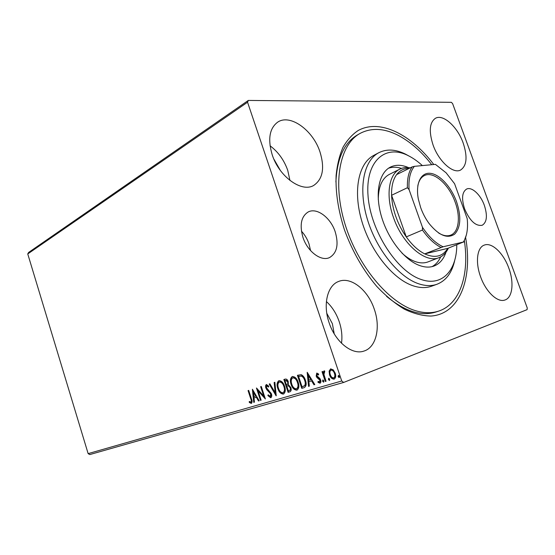 <?xml version="1.0" encoding="UTF-8"?>
<svg xmlns="http://www.w3.org/2000/svg" width="555" height="555" viewBox="0 0 555 555"><rect width="100%" height="100%" fill="white"/><g stroke="black" fill="none" stroke-linecap="round" stroke-linejoin="round"><path stroke-width="0.83" d="M302.968 237.443C307.525 251.658 321.165 261.738 329.531 257.575C337.017 253.066 338.904 244.45 335.185 231.74C330.613 217.609 316.808 207.244 308.164 211.989C301.157 216.492 299.429 224.976 302.968 237.443M310.557 250.576L309.01 243.916C307.317 239.025 304.785 234.758 301.427 231.13M464.59 208.84C469.787 220.862 475.656 226.343 482.184 225.281C486.929 222.312 487.651 215.666 484.348 205.336C480.637 194.729 471.799 186.473 466.623 189.054C462.051 191.988 461.378 198.586 464.59 208.84M465.596 237.436C472.915 278.166 459.894 314.04 431.034 316.045C422.653 315.934 413.78 313.651 404.422 309.204C394.959 303.509 385.683 295.85 376.595 286.214C363.116 270.139 352.425 251.429 344.53 230.082C338.259 210.629 335.456 192.391 336.115 175.359C337.197 164.717 339.493 155.365 343.004 147.304C347.132 140.11 352.161 134.532 358.086 130.564C379.828 118.472 411.04 134.359 433.781 164.509M386.551 296.342C404.914 311.404 421.384 316.627 435.952 312L438.707 311.091C431.846 313.367 424.193 313.256 415.75 310.751C388.826 302.933 357.704 265.935 345.002 224.053C332.161 182.172 339.875 144.369 360.029 133.443C371.302 127.546 383.949 128.143 397.977 135.233C410.076 141.539 421.335 151.362 431.748 164.703M272.227 154.852C279.207 176.816 301.788 192.814 313.721 185.425C322.823 179.196 324.911 168.019 319.978 151.904C313.055 130.314 290.168 113.525 277.653 122.176C269.446 128.371 267.635 139.263 272.227 154.852M289.953 180.472L287.719 170.295C284.063 160.048 278.173 151.876 270.049 145.785M480.575 276.716C485.826 291.777 497.523 302.808 504.828 300.047C512.556 297.848 514.242 282.523 508.81 268.12C503.552 253.205 491.785 241.931 484.244 245.123C477.092 247.475 475.177 262.182 480.575 276.716M433.046 144.931C438.727 161.387 453.095 174.201 460.553 170.059C466.817 165.827 467.698 156.829 463.196 143.072C457.57 126.88 443.167 113.699 435.425 118.298C429.514 122.468 428.724 131.348 433.046 144.931M329.136 322.802C335.352 342.012 352.168 355.304 363.851 351.1C376.283 347.527 380.827 327.311 374.243 309.073C367.93 289.897 350.746 276.168 338.501 281.503C327.422 285.513 322.719 304.563 329.136 322.802M341.505 343.233C342.449 336.254 341.679 329.039 339.188 321.595C336.344 313.443 332.084 306.755 326.402 301.538M334.221 333.832L332.383 323.683L326.805 313.332M527.09 309.648L343.663 382.444L89.771 454.566L88.141 453.629L27.75 253.94L28.61 252.449L248.321 100.434L451.388 102.314L452.637 103.667L527.25 307.956L527.09 309.648M329.108 371.142L330.634 368.881L333.271 369.873L335.22 373.175C336.157 375.901 335.817 377.872 334.2 379.086L334.089 379.12C331.973 379.086 330.461 377.671 329.538 374.868L329.108 371.142L330.78 368.839M325.313 381.493L322.018 371.69L322.781 371.462L323.26 372.904L324.044 370.886L324.737 371.045L323.953 374.569L326.069 381.271L325.313 381.493L325.82 381.292L322.538 371.531M316.745 373.106L318.66 374.056L318.501 375.02L317.196 374.292L316.912 375.818L319.881 378.51L320.63 379.946C321.151 381.472 320.957 382.555 320.048 383.207L318.008 382.36L318.133 381.334L319.507 382.055L319.895 380.217L316.919 377.518L316.183 376.089L316.745 373.106M303.939 387.723L301.76 388.354L297.431 375.319L301.212 374.667C303.224 375.673 304.626 377.539 305.423 380.265C306.728 383.81 306.325 386.266 304.216 387.633L301.76 388.354M288.1 392.336L283.862 379.509L285.131 379.12C286.533 378.794 287.58 379.648 288.267 381.667L288.322 384.657L290.841 387.522C291.514 389.561 291.243 390.977 290.029 391.768L288.1 392.336L288.607 392.142L284.382 379.349M276.119 395.826L269.189 384.046L269.91 383.824L275.176 392.76L274.142 382.513L274.878 382.291L276.23 395.784M261.134 400.197L260.482 400.384L256.438 387.994L263.68 395.979L260.642 386.689L261.287 386.488L265.373 398.962L258.117 390.963L261.134 400.197M250.714 398.733L248.057 390.581L248.689 390.387L251.387 398.67C252.358 400.821 252.324 402.403 251.283 403.409L249.271 402.451L249.285 401.418L250.867 402.153C251.443 401.32 251.394 400.183 250.714 398.733L251.228 398.546L248.584 390.422M88.141 453.629L341.741 380.994L247.551 102.231L27.75 253.94M252.386 389.242L259.192 400.759L258.491 400.967L256.334 397.255L254.003 397.949L254.44 402.146L253.746 402.347L252.386 389.242M270.708 397.762L267.871 395.583L268.204 394.785L270.236 396.485L270.743 393.994L266.816 389.749L265.852 387.945C265.311 386.329 265.498 385.198 266.421 384.546L268.78 386.162L268.516 387.092L266.837 385.836L266.49 387.688L271.416 393.814C272.005 395.653 271.797 396.957 270.778 397.734L270.882 397.692M277.771 388.444C276.55 384.899 276.91 382.319 278.846 380.702L278.908 380.681C281.517 380.751 283.411 382.631 284.59 386.329C285.811 389.887 285.443 392.461 283.487 394.036L283.383 394.071C280.802 393.932 278.929 392.059 277.771 388.444L278.284 388.257C277.132 384.948 277.403 382.409 279.082 380.64M291.104 384.442C289.856 380.841 290.237 378.212 292.242 376.554L292.312 376.533C295.003 376.588 296.953 378.496 298.16 382.256C299.409 385.871 299.02 388.486 296.994 390.103L296.883 390.144C294.212 390.019 292.291 388.118 291.104 384.442L291.618 384.254C290.438 380.883 290.73 378.302 292.478 376.491M307.179 372.301L314.789 384.56L313.984 384.795L311.577 380.841L308.892 381.639L309.322 386.148L308.531 386.384L307.179 372.301M322.594 381.25L322.844 379.946L323.856 380.876L323.593 382.18L322.594 381.25L323.1 381.049L323.107 379.953M328.428 379.537L328.692 378.226L329.712 379.162L329.448 380.473L328.428 379.537L328.942 379.342L328.949 378.233M338.127 376.699L338.404 375.374L339.438 376.318L339.167 377.643L338.127 376.699L338.64 376.505L338.654 375.374M280.428 170.545L273.892 159.153M248.321 100.434L247.551 102.231M341.741 380.994L343.663 382.444M360.029 133.443L357.503 134.872C344.287 142.552 337.086 158.258 335.9 181.978M251.609 403.256L249.785 402.257L249.271 402.451M249.785 402.257L249.792 401.764M251.228 398.546C251.901 399.988 251.956 401.126 251.38 401.966L250.867 402.153M259.171 400.724L258.491 400.967M259.005 400.772L256.847 397.061L256.334 397.255M256.847 397.061L254.003 397.949M254.433 402.104L253.746 402.347M254.259 402.16L253.004 390.103M255.647 396.069L256.16 395.881L253.919 392.01L253.406 392.198L253.864 396.603L255.647 396.069L253.406 392.198M261.121 400.155L260.482 400.384M260.996 400.19L257.243 388.708M261.162 386.53L264.194 395.791L263.68 395.979M265.082 398.067L258.63 390.775L258.117 390.963M271.041 397.602L268.384 395.389L267.871 395.583M270.757 396.291L271.256 393.807L270.743 393.994M271.256 393.807L270.632 392.635L270.125 392.829M270.632 392.635L267.33 389.561L266.816 389.749M267.33 389.561L266.365 387.758L265.852 387.945M266.365 387.758L266.657 384.511M268.689 386.481L266.837 385.836M276.133 394.785L269.716 383.887M274.663 382.353L275.682 392.565L275.176 392.76M283.799 393.897C281.253 393.675 279.415 391.795 278.284 388.257M283.3 392.607L283.55 392.538C285.11 391.254 285.402 389.187 284.417 386.342C283.48 383.415 281.968 381.902 279.88 381.791L279.734 381.847M283.903 386.537C282.967 383.602 281.454 382.083 279.366 381.979L279.311 382C277.757 383.311 277.465 385.392 278.45 388.236C279.366 391.129 280.865 392.642 282.925 392.767L283.036 392.732C284.604 391.448 284.888 389.381 283.903 386.537L284.417 386.342M279.88 381.791L279.366 381.979M290.265 391.657L288.607 392.142M289.668 390.387L289.89 390.311C290.841 389.915 291.098 388.986 290.653 387.536L288.801 385.565L286.782 386.037L288.357 390.817L289.377 390.505C290.327 390.11 290.584 389.18 290.147 387.73L288.288 385.753L286.782 386.037M287.212 384.428L287.358 384.379C288.288 384.004 288.531 383.116 288.087 381.708L286.214 380.203L284.986 380.612L286.345 384.726L286.845 384.566C287.774 384.199 288.017 383.311 287.573 381.896L285.7 380.39L284.986 380.612M286.214 380.203L285.7 380.39M288.087 381.708L287.573 381.896M288.801 385.565L288.288 385.753M290.653 387.536L290.147 387.73M297.313 389.964C294.677 389.77 292.776 387.862 291.618 384.254M296.682 388.715L297.043 388.583C298.659 387.265 298.965 385.163 297.959 382.277C297.001 379.301 295.447 377.761 293.29 377.664L293.13 377.726M297.445 382.464C296.488 379.488 294.934 377.948 292.783 377.851L292.714 377.872C291.104 379.218 290.799 381.334 291.805 384.226C292.749 387.168 294.282 388.701 296.419 388.819L296.536 388.777C298.153 387.459 298.458 385.357 297.445 382.464L297.959 382.277M293.29 377.664L292.783 377.851M302.274 388.16L297.952 375.159M303.627 386.301L305.146 385.482C305.958 384.039 305.971 382.312 305.208 380.286C304.563 378.052 303.412 376.567 301.76 375.832L298.59 376.436L302.038 386.807L304.633 385.676C305.444 384.233 305.465 382.499 304.695 380.48C304.05 378.246 302.898 376.762 301.247 376.019L298.59 376.436M301.76 375.832L301.247 376.019M305.208 380.286L304.695 380.48M305.146 385.482L304.633 385.676M314.761 384.518L313.984 384.795M314.491 384.594L312.09 380.647L311.577 380.841M312.09 380.647L308.892 381.639M309.322 386.107L308.531 386.384M309.038 386.19L307.782 373.05M310.807 379.578L311.32 379.391L308.816 375.27L308.302 375.458L308.753 380.196L310.807 379.578L308.302 375.458M318.598 374.445L317.196 374.292M320.318 383.068L318.008 382.36M318.514 382.166L318.57 381.743M319.895 380.217L320.408 380.022L320.013 381.861L319.507 382.055M320.408 380.022L319.916 379.148L319.409 379.342M319.916 379.148L318.785 378.378L318.272 378.572M318.785 378.378L317.432 377.324L316.919 377.518M317.432 377.324L316.69 375.901L316.183 376.089M316.69 375.901L316.954 373.071M323.842 381.972L323.1 381.049M324.259 370.872L323.773 372.71L323.26 372.904M324.724 371.982L324.321 372.127M329.698 380.272L328.942 379.342M334.505 378.947C332.424 378.836 330.94 377.407 330.045 374.674L329.538 374.868M330.045 374.674L329.615 370.955M334.214 377.705L333.853 377.844L334.214 377.705C335.435 376.783 335.685 375.291 334.949 373.224C334.27 371.115 333.139 370.005 331.55 369.901L331.044 370.095C329.816 371.045 329.573 372.565 330.308 374.646C330.974 376.748 332.098 377.83 333.673 377.906L333.701 377.899C334.929 376.977 335.171 375.485 334.443 373.418C333.763 371.302 332.625 370.199 331.044 370.095M334.949 373.224L334.443 373.418M339.417 377.442L338.64 376.505M422.355 165.584C417.693 161.304 412.941 157.967 408.098 155.58C385.281 143.905 365.148 161.158 368.062 196.137C370.629 231.005 397.068 271.784 421.169 279.484C442.051 286.914 456.807 270.445 456.786 244.81M454.857 259.782C452.2 272.415 446.269 280.566 437.062 284.229C431.623 286.186 425.512 286.04 418.734 283.806C398.774 277.271 376.304 249.521 367.237 218.837C358.065 188.138 363.733 160.451 378.815 152.708C386.627 148.816 395.431 149.239 405.226 153.992L408.875 155.969M401.987 253.122C406.322 257.118 410.658 259.913 414.994 261.502C419.858 263.23 424.228 263.348 428.113 261.863L439.095 257.61C425.636 263.805 402.451 244.165 393.419 217.345C385.503 195.443 388.819 174.138 399.891 169.095C402.986 167.575 406.427 167.166 410.207 167.86M432.081 266.622C435.772 264.589 438.658 261.336 440.732 256.861M445.991 252.206C443.639 259.164 439.706 263.757 434.183 265.977C429.896 267.593 425.068 267.454 419.698 265.561C404.671 260.267 388.063 239.26 381.417 216.36C374.694 193.452 378.94 172.765 390.401 167.111C395.75 164.516 401.792 164.689 408.529 167.624M378.815 152.708L373.681 155.442C358.544 163.212 352.779 190.802 361.86 221.327C370.837 251.838 393.252 279.387 413.225 285.832C420.003 288.038 426.129 288.156 431.589 286.2L437.062 284.229M464.313 240.398C469.544 274.066 460.275 304.078 438.707 311.091M401.549 168.394C396.846 166.923 392.496 166.868 388.507 168.234M399.891 169.095L389.367 174.374C382.111 178.273 378.42 186.681 378.281 199.592M456.571 201.812C461.413 216.665 460.775 227.439 454.67 234.127C447.406 239.038 438.88 235.507 429.084 223.526C425.588 218.781 422.792 213.488 420.69 207.639L418.408 199.418C415.251 183.684 420.85 172.216 430.319 173.327C439.761 174.291 451.229 186.938 456.571 201.812M438.575 232.975C443.174 235.778 447.24 236.486 450.785 235.105C458.881 232.052 460.671 216.998 455.204 202.27C449.085 184.537 433.615 170.711 424.415 175.567C421.009 177.26 418.803 180.75 417.783 186.043M408.979 168.47C403.936 168.387 399.815 170.434 396.61 174.617C393.044 179.515 391.372 186.397 391.594 195.27C391.837 202.062 393.252 209.159 395.833 216.547C398.455 223.936 401.938 230.713 406.274 236.895C412.032 244.928 418.179 250.596 424.7 253.878L447.739 248.369L463.369 242.029C466.637 236.763 467.983 229.708 467.393 220.869L467.192 218.601L454.58 183.712L446.123 172.834L435.404 164.356L414.377 166.34C410.166 171.495 408.404 179.272 409.09 189.657L422.473 227.314C428.897 236.895 435.772 243.381 443.105 246.781L463.369 242.029M443.105 246.781L424.7 253.878C434.981 258.47 442.661 256.632 447.739 248.369M409.09 189.657L407.412 187.729L391.594 195.27L406.274 236.895L422.438 230.041L422.473 227.314M448.35 248.127C446.227 252.823 443.14 255.987 439.095 257.61M396.61 174.617L412.185 166.882L414.377 166.34M407.412 187.729C407.099 178.745 408.688 171.793 412.185 166.882M466.339 235.029L463.73 242.077M440.927 247.433C434.412 244.047 428.252 238.248 422.438 230.041M268.877 390.963L268.363 391.15M287.643 385.746L287.129 385.933M299.568 376.103L299.055 376.29M283.036 392.732L283.55 392.538M279.311 382L279.824 381.812M286.845 384.566L287.358 384.379M289.377 390.505L289.89 390.311M296.536 388.777L297.043 388.583M292.714 377.872L293.227 377.684"/></g></svg>
